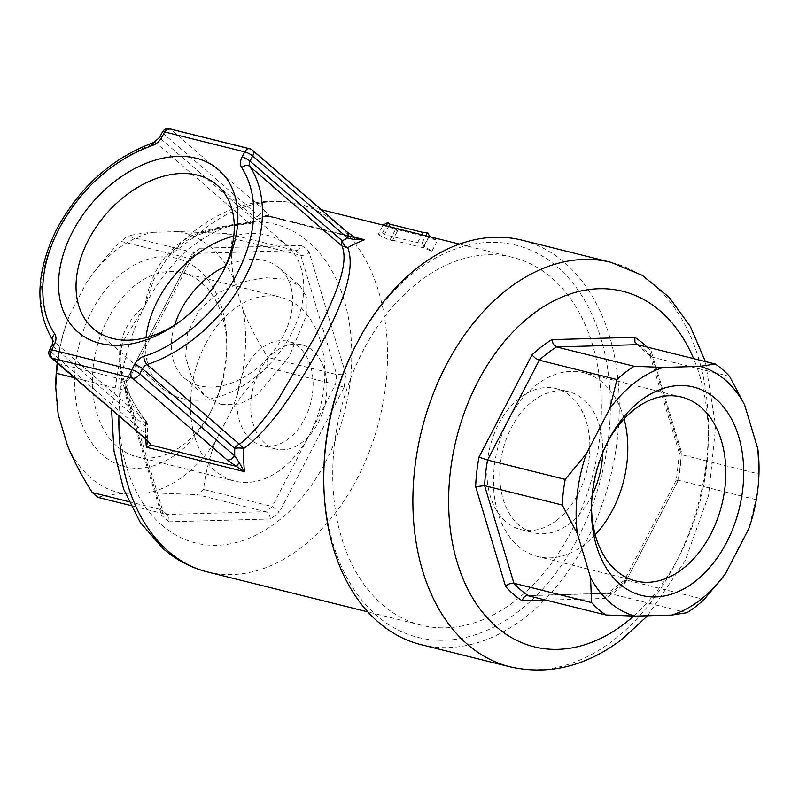 <?xml version="1.0" encoding="UTF-8"?>
<svg xmlns="http://www.w3.org/2000/svg" width="799" height="799" viewBox="0 0 799 799"><rect width="100%" height="100%" fill="white"/><g stroke="black" fill="none" stroke-linecap="round" stroke-linejoin="round"><path stroke-width="0.6" stroke-dasharray="4 3" d="M421.143 644.693A208.459 143.151 104 0 0 524.254 618.066A208.459 143.151 104 0 0 609.537 336.289A208.459 143.151 104 0 0 521.887 240.139M646.9 346.996A145.288 99.765 -76 0 1 651.305 351.58L681.287 451.445A145.288 99.765 -76 0 1 677.922 480.988L624.958 583.17A145.288 99.765 -76 0 1 605.083 598.451L607 593.707L609.297 593.377L686.94 612.713M323.795 473.987A202.147 138.806 104 0 0 333.223 544.219A202.147 138.806 104 0 0 518.201 611.635A202.147 138.806 104 0 0 600.908 338.396A202.147 138.806 104 0 0 355.855 345.258M591.51 506.396A94.751 65.069 -76 0 1 591.51 504.339A94.751 65.069 -76 0 1 606.541 444.004A94.751 65.069 -76 0 1 607.5 442.177M595.215 534.771A94.751 65.069 -76 0 1 584.608 544.449A94.751 65.069 -76 0 1 537.737 556.553A94.751 65.069 -76 0 1 508.504 419.585A94.751 65.069 -76 0 1 536.668 384.768A94.751 65.069 -76 0 1 583.53 372.664A94.751 65.069 -76 0 1 624.089 418.856M592.269 494.741A72.649 49.888 -76 0 1 569.647 523.485A72.649 49.888 -76 0 1 533.712 532.773A72.649 49.888 -76 0 1 499.774 475.575A72.649 49.888 -76 0 1 532.883 401.068A72.649 49.888 -76 0 1 568.818 391.78A72.649 49.888 -76 0 1 602.706 452.833M556.733 520.269A72.649 49.888 -76 0 1 520.798 529.557A72.649 49.888 -76 0 1 486.871 472.359A72.649 49.888 -76 0 1 519.979 397.852A72.649 49.888 -76 0 1 555.914 388.574A72.649 49.888 -76 0 1 589.842 445.762A72.649 49.888 -76 0 1 556.733 520.269M174.681 325.023A72.649 49.888 -49.2 0 0 184.489 378.157A72.649 49.888 -49.2 0 0 199.51 385.807A72.649 49.888 -49.2 0 0 283.216 335.94A72.649 49.888 -49.2 0 0 279.46 268.194A72.649 49.888 -49.2 0 0 264.439 260.544A72.649 49.888 -49.2 0 0 225.468 266.217M146.037 337.647A94.751 65.069 -49.2 0 0 162.736 388.574A94.751 65.069 -49.2 0 0 182.322 398.561A94.751 65.069 -49.2 0 0 291.505 333.503A94.751 65.069 -49.2 0 0 286.601 245.153A94.751 65.069 -49.2 0 0 267.016 235.166A94.751 65.069 -49.2 0 0 233.787 236.045M205.503 344.129A94.751 65.069 -76 0 1 280.529 297.208A94.751 65.069 -76 0 1 299.975 307.455A94.751 65.069 -76 0 1 309.762 434.177A94.751 65.069 -76 0 1 234.736 481.098A94.751 65.069 -76 0 1 215.281 470.851A94.751 65.069 -76 0 1 205.503 344.129M251.036 439.78A53.693 36.874 -76 0 1 241.907 376.029A53.693 36.874 -76 0 1 288.01 341.383A53.693 36.874 -76 0 1 299.026 347.195A53.693 36.874 -76 0 1 308.154 410.946A53.693 36.874 -76 0 1 262.062 445.592A53.693 36.874 -76 0 1 251.036 439.78M179.675 321.727A94.751 65.069 -49.2 0 0 181.353 320.539A94.751 65.069 -49.2 0 0 222.002 273.478A94.751 65.069 -49.2 0 0 222.931 271.64M211.725 409.767A94.751 65.069 -76 0 1 136.699 456.688A94.751 65.069 -76 0 1 107.465 319.72A94.751 65.069 -76 0 1 182.492 272.799A94.751 65.069 -76 0 1 226.756 349.423A94.751 65.069 -76 0 1 211.725 409.767L209.767 413.552A107.386 73.748 -76 0 1 102.691 455.11A107.386 73.748 -76 0 1 91.605 311.5A107.386 73.748 -76 0 1 176.639 258.317A107.386 73.748 -76 0 1 226.796 345.158A107.386 73.748 -76 0 1 209.767 413.552M222.002 273.478L223.96 269.692M203.635 489.437A150.342 103.241 -76 0 1 196.934 494.591L265.558 511.68C268.324 512.768 269.942 515.205 270.402 518.97A156.664 107.575 104 0 0 279.49 511.989L272.259 506.526L203.635 489.437C205.313 473.687 209.248 457.677 215.45 441.418A133.922 91.965 -76 0 1 148.714 492.723L122.956 493.452A133.922 91.965 -76 0 1 90.836 477.992A133.922 91.965 -76 0 1 67.506 445.552M128.749 501.622L160.959 509.642L162.916 511.33L161.628 515.285L125.044 393.428L126.941 391.53L125.163 390.421L74.407 377.777M270.402 518.97L169.178 521.807L167.77 515.065L166.522 514.446L130.587 505.497M154.017 142.412A6.312 3.006 -108.5 0 1 156.244 143.131L248.499 222.801C240.908 223.34 232.419 224.529 223.001 226.377C213.703 228.294 205.383 230.581 198.062 233.228C167.41 244.884 150.132 272.429 144.989 305.568L122.676 342.132L119.6 361.298L121.937 381.253C127.47 397.053 135.361 411.335 145.618 424.089A6.312 1.478 -179.2 0 1 147.455 425.168A6.312 1.478 -179.2 0 1 145.588 426.177L53.333 346.496A6.312 4.335 -49.2 0 0 53.553 341.233A132.654 91.096 -49.2 0 1 58.107 230.531A132.654 91.096 -49.2 0 1 156.244 143.131A6.312 4.335 -49.2 0 0 160.909 138.966L253.173 218.646A6.312 4.335 130.8 0 1 248.499 222.801L249.717 223.251C232.139 224.619 214.981 228.214 198.242 234.047L168.569 256.119L153.917 279.181L144.989 305.568C121.977 324.624 114.587 348.913 122.796 378.426L123.565 379.056C128.06 392.489 134.302 404.833 142.302 416.079L145.808 420.903A6.312 4.335 130.8 0 1 146.407 423.31A6.312 4.335 -49.2 0 1 145.588 426.177A195.825 134.472 -76 0 0 145.588 433.647L147.955 441.577M221.273 404.604L239.85 404.034L257.837 394.237L289.148 356.634L306.956 314.217L307.146 297.857L300.094 286.012L286.212 279.34L265.078 277.712L240.988 282.237L217.718 293.253L198.881 310.631L187.665 332.933L185.668 356.953L192.13 379.006L205.123 395.974L221.273 404.604M312.818 350.631A53.693 36.874 104 0 0 301.792 344.818A53.693 36.874 104 0 0 255.7 379.465A53.693 36.874 104 0 0 264.829 443.215A53.693 36.874 104 0 0 275.845 449.028A53.693 36.874 104 0 0 321.947 414.371A53.693 36.874 104 0 0 312.818 350.631M551.759 277.912A189.513 130.137 -76 0 1 583.959 502.911A189.513 130.137 -76 0 1 421.263 625.198A189.513 130.137 -76 0 1 382.371 604.703A189.513 130.137 -76 0 1 350.162 379.705A189.513 130.137 -76 0 1 512.858 257.418A189.513 130.137 -76 0 1 551.759 277.912M378.117 234.676L392.119 241.318A189.513 130.137 104 0 0 390.242 239.54L423.31 247.78L431.879 251.276L423.909 246.082L422.102 242.826L417.537 242.786L384.469 234.556A189.513 130.137 104 0 0 382.481 232.998L378.117 234.676L383.081 225.098M383.47 224.329L397.572 230.801L395.645 229.133L428.703 237.363L437.333 240.749L431.6 237.183M392.119 241.318L397.572 230.801M390.242 239.54L395.645 229.133M423.31 247.78L428.703 237.363M431.879 251.276L437.333 240.749M423.909 246.082L428.873 236.504M147.655 441.208L147.665 439.889M422.102 242.826L425.787 235.735M417.537 242.786L421.722 234.716M384.469 234.556L388.654 226.487M382.481 232.998L386.177 225.867M207.38 571.934A189.513 130.137 104 0 0 370.077 449.647A189.513 130.137 104 0 0 337.867 224.649A189.513 130.137 104 0 0 298.966 204.154C280.359 199.63 261.533 200.13 242.467 205.643C214.691 214.062 190.062 230.891 168.569 256.119L173.323 251.016C180.564 243.835 188.993 238.442 198.581 234.846C213.992 229.193 230.881 225.518 249.278 223.83L249.278 223.83A6.312 6.312 0 0 0 251.805 223.041A6.312 3.855 60.7 0 0 253.173 218.646A195.825 134.472 -76 0 1 258.516 215.79L263.231 216.938L268.564 216.449L358.591 238.861M268.564 216.449L266.566 215.311L251.805 223.041A6.312 3.855 60.7 0 1 249.717 223.251A189.513 130.137 -76 0 1 266.566 215.311L354.696 237.253M268.334 216.379L263.231 216.938M355.205 237.553L359.36 239.051M249.278 223.83L249.717 223.251M145.857 439.49A189.513 130.137 -76 0 1 145.618 424.089L145.808 420.903L53.553 341.233A6.312 4.514 146.4 0 1 52.964 340.564M50.986 357.553A6.312 4.335 130.8 0 1 50.667 351.66L145.588 433.647L144.899 437.822L145.917 439.53M249.777 148.764A6.312 4.335 -76 0 1 250.716 149.173A6.312 4.335 -76 0 1 251.076 149.443L345.997 231.43L354.896 237.583L269.722 216.369L265.797 211.455L261.812 212.264L258.516 215.79L163.585 133.803A6.312 4.335 130.8 0 1 170.866 129.468A6.312 4.335 104 0 0 170.507 129.198A6.312 4.335 104 0 0 169.568 128.789M265.797 211.455L170.866 129.468L251.076 149.443A6.312 4.335 130.8 0 1 252.384 150.112M345.997 231.43L347.305 232.11M57.758 363.395L126.292 380.464C128.749 381.033 128.839 380.853 126.572 379.915L191.211 255.221L191.87 257.967L189.533 258.467L120.909 241.378A150.342 103.241 -76 0 1 127.6 236.224L197.093 253.413L198.621 252.893L200.299 248.239L301.523 245.403C300.214 249.088 298.127 250.806 295.26 250.546L226.636 233.448A150.342 103.241 -76 0 1 232.199 238.262L300.833 255.35C303.82 255.72 306.566 254.581 309.073 251.925L345.657 373.782L336.629 374.571L268.005 357.483A150.342 103.241 -76 0 1 266.866 367.44L335.5 384.529L344.129 387.295L279.49 511.989M191.87 257.967L128.22 380.753L126.971 391.79M197.093 253.413L295.26 250.546A150.342 103.241 -76 0 1 300.833 255.35L336.629 374.571A150.342 103.241 -76 0 1 335.5 384.529L272.259 506.526A150.342 103.241 -76 0 1 265.558 511.68L166.522 514.446A150.342 103.241 -76 0 1 163.705 512.119A150.342 103.241 -76 0 1 160.959 509.642L125.163 390.421A150.342 103.241 -76 0 1 126.292 380.464C128.749 381.033 128.839 380.853 126.572 379.915A156.664 107.575 -76 0 0 125.044 393.428M198.062 233.228L198.242 234.047L198.062 233.228M145.808 420.903C141.363 415.39 136.949 408.698 132.584 400.808C128.359 392.928 125.103 385.468 122.796 378.426L121.937 381.253A189.513 130.137 104 0 0 118.901 416.199M52.185 344.699A6.312 1.508 -152.6 0 0 53.333 346.496L50.667 351.66A6.312 1.508 27.4 0 1 49.508 349.862M148.714 492.723L196.934 494.591M122.956 493.452C112.14 494.301 103.78 495.6 97.897 497.358M57.218 362.926A133.922 91.965 -76 0 1 69.483 315.355C63.291 331.615 59.346 347.615 57.668 363.375M58.197 414.551A133.922 91.965 -76 0 1 55.77 384.169M69.483 315.355L85.922 283.625C96.08 268.354 107.735 254.272 120.909 241.378M85.922 283.625A133.922 91.965 -76 0 1 152.659 232.319C141.842 233.168 133.493 234.467 127.6 236.224M152.659 232.319L178.417 231.59L226.636 233.448M178.417 231.59A133.922 91.965 -76 0 1 233.867 279.49C231.221 264.569 230.661 250.826 232.199 238.262M233.867 279.49L243.176 310.491C249.777 326.392 258.057 342.052 268.005 357.483M243.176 310.491A133.922 91.965 -76 0 1 231.89 409.697C242.037 394.416 253.702 380.334 266.866 367.44M231.89 409.697L215.45 441.418M681.287 451.445L679.39 453.213L681.217 454.621L758.86 473.957L759.05 468.044M729.567 376.389L651.924 357.053L681.217 454.621A138.976 95.431 -76 0 1 678.301 480.269L626.546 580.104L704.199 599.44M758.86 473.957A138.976 95.431 -76 0 1 755.944 499.605L748.793 528.688M755.944 499.605L678.301 480.269C675.834 479.71 675.714 479.949 677.922 480.988C675.714 479.949 675.834 479.71 678.301 480.269M651.305 351.58L649.977 355.405L651.924 357.053A138.976 95.431 -76 0 0 637.582 344.679M679.39 453.213L676.344 480.029L624.239 580.543L626.546 580.104A138.976 95.431 104 0 1 618.076 587.255A138.976 95.431 104 0 1 609.297 593.377L528.249 595.645M624.958 583.17L624.239 580.543M633.657 616.079A183.191 125.793 104 0 0 693.612 358.621M510.261 666.895A208.459 143.151 104 0 0 613.372 640.259A208.459 143.151 104 0 0 708.393 426.446A208.459 143.151 104 0 0 611.005 262.332M169.178 521.807A156.664 107.575 -76 0 1 165.333 518.671A156.664 107.575 -76 0 1 161.628 515.285M161.947 525.213A164.244 112.779 104 0 0 325.712 461.642A164.244 112.779 104 0 0 308.754 241.997A164.244 112.779 104 0 0 144.989 305.568A164.244 112.779 104 0 0 161.947 525.213M321.428 209.747L298.966 204.154A189.513 130.137 104 0 0 198.242 234.047M159.76 137.168A6.312 1.508 27.4 0 0 160.909 138.966L163.585 133.803A6.312 1.508 27.4 0 1 162.437 132.005M344.129 387.295A156.664 107.575 104 0 0 345.657 373.782M301.523 245.403A156.664 107.575 -76 0 1 309.073 251.925M191.211 255.221A156.664 107.575 -76 0 1 200.299 248.239M126.292 380.464L189.533 258.467A150.342 103.241 -76 0 1 196.224 253.313L295.26 250.546M546.166 600.109L605.083 598.451M647.59 615.759L685.073 560.898L708.603 495.34L715.684 426.376L705.357 361.548M591.51 504.339L591.47 508.603M606.541 444.004L608.498 440.219M635.774 580.973L537.737 556.553M520.798 529.557L533.712 532.773M217.098 185.118L286.601 245.153M136.699 456.688L234.736 481.098M181.353 320.539L177.897 323.026M167.77 515.065L162.297 510.341M111.59 409.887L122.676 342.132C120.979 346.127 117.823 363.126 123.565 379.056M279.46 268.194L300.094 286.012M301.792 344.818L288.01 341.383M421.263 625.198L367.86 611.894M512.858 257.418L459.445 244.114M275.845 449.028L262.062 445.592M184.489 378.157L205.123 395.974M146.107 421.173L146.107 421.173A6.312 6.312 0 0 1 147.455 425.168L147.735 440.649M198.621 252.893L191.61 258.287M126.941 391.53L162.916 511.33M55.75 385.777L55.74 387.155M226.756 349.423L226.796 345.158M182.492 272.799L280.529 297.208M93.223 328.539L162.736 388.574M555.914 388.574L568.818 391.78M681.567 397.073L583.53 372.664M636.543 344.219L650.446 356.234M649.977 355.405L679.42 453.472M624.428 580.294L607 593.707M608.429 593.277L527.35 595.545"/><path stroke-width="1.2" d="M551.839 339.645L553.317 344.349L556.543 346.946L634.186 366.282A138.976 95.431 104 0 0 625.407 372.394A138.976 95.431 104 0 0 616.928 379.545L539.285 360.209L535.3 358.202L531.964 354.926A145.288 99.765 -76 0 1 541.702 346.626A145.288 99.765 -76 0 1 551.839 339.645L634.786 337.318L634.925 342.062L637.582 344.679L715.235 364.014L700.054 366.381L663.39 367.41A129.029 88.599 104 0 0 634.935 382.521A129.029 88.599 104 0 0 609.777 408.629L616.928 379.545M611.005 262.332L521.887 240.139A208.459 143.151 104 0 0 418.776 266.766A208.459 143.151 104 0 0 356.833 343.37A208.459 143.151 104 0 0 323.775 476.114A208.459 143.151 104 0 0 333.493 548.543A208.459 143.151 104 0 0 421.143 644.693L510.261 666.895A208.459 143.151 104 0 1 412.883 502.781A208.459 143.151 104 0 1 507.894 288.968A208.459 143.151 104 0 1 611.005 262.332L642.206 275.315L669.043 297.168L690.306 326.421L705.357 361.548M725.382 573.862A129.029 88.599 104 0 1 671.769 615.08L686.94 612.713A138.976 95.431 104 0 0 695.719 606.591A138.976 95.431 104 0 0 704.199 599.44L725.382 573.862L748.793 528.688A129.029 88.599 104 0 0 759.03 470.381A129.029 88.599 104 0 0 757.861 448.998L744.608 404.853A129.029 88.599 104 0 0 700.054 366.381M694.75 581.722A107.386 73.748 -76 0 1 591.47 508.603A107.386 73.748 -76 0 1 608.498 440.219A107.386 73.748 -76 0 1 640.408 400.758A107.386 73.748 -76 0 1 738.685 436.574A107.386 73.748 -76 0 1 694.75 581.722M607.5 442.177A94.751 65.069 -76 0 1 634.696 409.188A94.751 65.069 -76 0 1 681.567 397.073A94.751 65.069 -76 0 1 725.832 471.67A94.751 65.069 -76 0 1 682.636 568.858A94.751 65.069 -76 0 1 635.774 580.973A94.751 65.069 -76 0 1 591.51 506.396M233.787 236.045A94.751 65.069 -49.2 0 0 157.822 300.214A94.751 65.069 -49.2 0 0 146.037 337.647M225.468 266.217A72.649 49.888 -49.2 0 0 180.734 310.412A72.649 49.888 -49.2 0 0 174.681 325.023M222.931 271.64A94.751 65.069 -49.2 0 0 217.098 185.118A94.751 65.069 -49.2 0 0 197.503 175.131A94.751 65.069 -49.2 0 0 88.319 240.189A94.751 65.069 -49.2 0 0 93.223 328.539A94.751 65.069 -49.2 0 0 112.809 338.526A94.751 65.069 -49.2 0 0 179.675 321.727M72.459 231.96A107.386 73.748 -49.2 0 0 78.012 332.104A107.386 73.748 -49.2 0 0 177.897 323.026A107.386 73.748 -49.2 0 0 223.96 269.692A107.386 73.748 -49.2 0 0 196.204 158.242A107.386 73.748 -49.2 0 0 72.459 231.96M152.549 145.398A6.312 3.006 -108.5 0 1 154.017 142.412L159.76 137.168A6.312 1.508 27.4 0 1 161.897 137.068C159.66 141.163 156.544 143.94 152.549 145.398C112.679 160.02 81.528 187.765 59.086 228.634C49.089 248.09 43.655 267.236 42.796 286.072C42.357 311.25 48.23 323.765 54.751 334.062C56.489 336.948 56.349 340.464 54.322 344.609A6.312 1.508 -152.6 0 0 52.185 344.699L52.964 340.564A6.312 4.514 146.4 0 1 54.751 334.062M130.587 505.497L97.897 497.358A150.342 103.241 -76 0 1 95.081 495.03A150.342 103.241 -76 0 1 92.334 492.554L128.749 501.622M74.407 377.777L56.539 373.323L55.73 387.155L58.197 414.551L67.506 445.552C74.107 461.462 82.387 477.123 92.334 492.554M54.322 344.609L51.645 349.772A6.312 4.335 104 0 0 51.376 350.332A6.312 4.335 104 0 0 52.295 358.222A6.312 4.335 130.8 0 1 50.986 357.553A6.312 6.312 0 0 1 49.508 349.862A6.312 1.508 27.4 0 1 51.645 349.772L131.855 369.747A6.312 1.508 27.4 0 1 139.785 373.852A6.312 4.335 130.8 0 1 132.504 378.187A6.312 4.335 -76 0 1 131.585 370.297A6.312 4.335 -76 0 1 131.855 369.747L134.522 364.584A12.634 8.679 130.8 0 1 143.87 356.254A6.312 3.006 71.5 0 0 147.126 364.534L239.39 444.214C252.055 434.926 267.635 415.24 278.581 398.801L314.766 337.168C336.349 294.531 349.133 263.81 342.082 246.112A6.312 4.335 130.8 0 1 341.473 243.705A6.312 4.335 130.8 0 1 342.292 240.839A6.312 3.855 -119.3 0 0 347.755 247.66L342.082 246.112L249.817 166.432A6.312 4.335 -49.2 0 1 250.037 161.158A6.312 1.508 -152.6 0 0 246.272 158.711A6.312 1.508 27.4 0 0 242.097 157.043L244.774 151.89A6.312 4.335 -76 0 1 249.777 148.764A6.312 6.312 0 0 1 252.384 150.112L252.384 150.112A6.312 4.335 130.8 0 1 252.704 155.995L347.635 237.982L348.324 233.787L347.295 232.1L252.384 150.112M356.833 343.37L355.855 345.258A202.147 138.806 104 0 0 323.795 473.987L323.775 476.114M143.87 356.254C177.518 346.876 220.864 308.244 237.333 273.008C257.977 232.948 258.806 194.367 241.668 167.59A6.312 4.514 -33.6 0 1 249.817 166.432A132.654 91.096 -49.2 0 1 245.263 277.133A132.654 91.096 -49.2 0 1 147.126 364.534A6.312 4.335 -49.2 0 0 144.469 366.122A6.312 4.335 -49.2 0 0 142.452 368.699L234.716 448.369A6.312 1.478 -179.2 0 1 243.645 448.499C255.051 441.078 273.937 420.044 285.223 403.365C298.846 383.919 311.34 363.225 322.696 341.273C346.466 297.108 354.816 265.907 347.755 247.66A189.513 130.137 104 0 1 364.594 239.72L359.36 239.051L355.205 237.553L347.295 232.1M431.6 237.183L429.273 235.735L427.565 232.299L422.931 232.379L389.872 224.149L387.934 222.482L383.081 225.098M428.873 236.504L429.273 235.735M147.955 441.577L151.151 445.123L146.347 447.22L147.655 441.208M239.271 462.701L234.706 455.839A195.825 134.472 104 0 1 234.716 448.369A6.312 4.335 -49.2 0 1 236.724 445.802A6.312 4.335 130.8 0 1 239.39 444.204L243.645 448.499A189.513 130.137 104 0 0 244.384 471.63L236.324 466.336L239.271 462.701L244.384 471.63L146.347 447.22A189.513 130.137 -76 0 1 145.857 439.49M425.787 235.735L427.565 232.299M421.722 234.716L422.931 232.379M388.654 226.487L389.872 224.149M386.177 225.867L387.934 222.482M161.897 137.068L164.564 131.915A6.312 1.508 -152.6 0 0 162.437 132.005A6.312 6.312 0 0 1 169.568 128.789A6.312 4.335 104 0 0 164.564 131.915L244.774 151.89A6.312 1.508 -152.6 0 1 252.704 155.995L250.037 161.158L342.292 240.839A195.825 134.472 -76 0 1 347.635 237.982L354.836 239.75L364.594 239.72L354.696 237.253M354.836 239.75L354.896 237.583M50.986 357.553L147.226 440.199L151.151 445.123L236.324 466.336L227.425 460.174L231.41 459.365L234.706 455.839L139.785 373.852L142.452 368.699A6.312 1.508 27.4 0 0 134.522 364.584M56.539 373.323A150.342 103.241 -76 0 1 57.668 363.375L57.758 363.395M55.75 385.777L55.77 384.169A133.922 91.965 -76 0 1 57.218 362.926M602.706 452.833A72.649 49.888 -76 0 1 592.269 494.741M624.089 418.856A94.751 65.069 -76 0 1 595.215 534.771M634.186 366.282L663.39 367.41M562.266 505.028L577.297 533.492L590.551 577.627L591.56 602.596L513.917 583.26L484.613 485.692L562.266 505.028A138.976 95.431 -76 0 1 565.183 479.38L586.366 453.792A129.029 88.599 104 0 0 577.297 533.492M565.183 479.38L487.54 460.044L478.991 457.108L531.964 354.926M609.777 408.629L586.366 453.792M715.235 364.014A138.976 95.431 -76 0 1 729.567 376.389L744.608 404.853M759.03 470.381L757.861 448.998M671.769 615.08L635.105 616.109A129.029 88.599 -76 0 1 590.551 577.627M635.105 616.109L605.892 614.98A138.976 95.431 -76 0 1 591.56 602.596M605.892 614.98L527.35 595.545M528.249 595.645C525.412 595.375 523.375 597.083 522.137 600.778A145.288 99.765 -76 0 1 505.617 586.516C508.174 583.949 510.941 582.87 513.917 583.26A138.976 95.431 -76 0 0 528.249 595.645M505.617 586.516L475.635 486.651L484.613 485.692A138.976 95.431 -76 0 1 487.54 460.044L539.285 360.209A138.976 95.431 104 0 1 547.754 353.058A138.976 95.431 104 0 1 556.543 346.946L637.582 344.679M693.612 358.621A183.191 125.793 104 0 0 532.114 314.696A183.191 125.793 104 0 0 457.168 562.306A183.191 125.793 104 0 0 624.808 623.4A183.191 125.793 104 0 0 633.657 616.079M118.901 416.199A189.513 130.137 104 0 0 168.479 551.44A189.513 130.137 104 0 0 207.38 571.934C191.061 567.799 176.359 560.079 163.256 548.773L140.195 522.306L123.625 489.148L114.017 451.055L111.59 409.887M227.425 460.174L132.504 378.187L52.295 358.222L147.226 440.199M241.668 167.59A12.634 8.679 130.8 0 1 242.097 157.043M475.635 486.651A145.288 99.765 -76 0 1 478.991 457.108M634.786 337.318A145.288 99.765 -76 0 1 646.9 346.996M522.137 600.778L546.166 600.109M510.261 666.895C549.312 675.495 586.686 666.196 622.381 639L647.59 615.759M154.017 142.412C112.489 157.643 80.14 186.417 56.959 228.734C35.665 271.94 34.337 309.223 52.964 340.564M367.86 611.894L207.38 571.934M459.445 244.114L321.428 209.747M145.917 439.52L148.075 441.747L147.715 440.549M49.508 349.862L52.185 344.699M169.568 128.789L249.777 148.764M159.76 137.168L162.437 132.005"/></g></svg>
